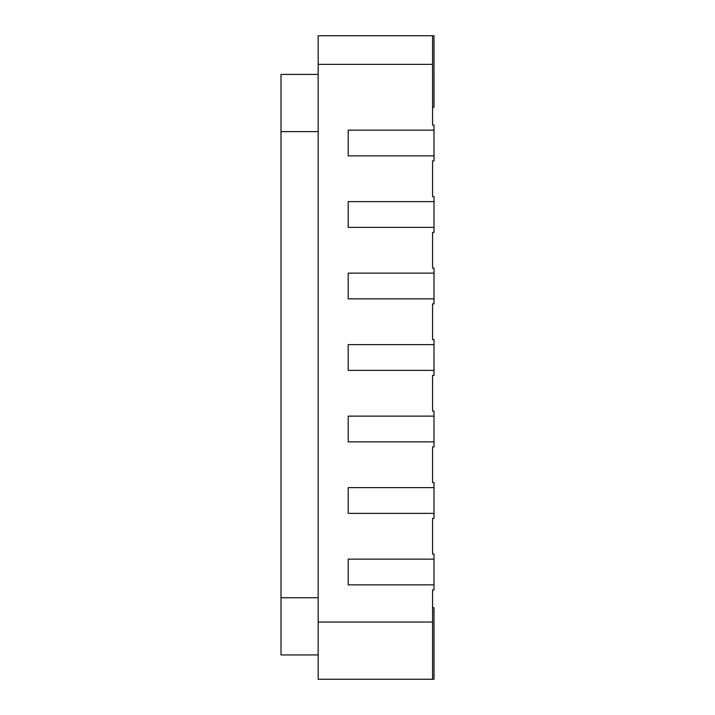 <?xml version="1.0" encoding="UTF-8"?>
<svg xmlns="http://www.w3.org/2000/svg" width="715" height="715" viewBox="0 0 715 715"><rect width="100%" height="100%" fill="white"/><g stroke="black" fill="none" stroke-linecap="round" stroke-linejoin="round"><path stroke-width="1.07" d="M432.575 35.75L432.575 125.125L434.005 125.125L434.005 130.13L348.205 130.13L348.205 155.87L434.005 155.87L434.005 160.875L432.575 160.875L432.575 196.625L434.005 196.625L434.005 201.63L348.205 201.63L348.205 227.37L434.005 227.37L434.005 232.375L432.575 232.375L432.575 268.125L434.005 268.125L434.005 273.13L348.205 273.13L348.205 298.87L434.005 298.87L434.005 303.875L432.575 303.875L432.575 339.625L434.005 339.625L434.005 344.63L348.205 344.63L348.205 370.37L434.005 370.37L434.005 375.375L432.575 375.375L432.575 411.125L434.005 411.125L434.005 416.13L348.205 416.13L348.205 441.87L434.005 441.87L434.005 446.875L432.575 446.875L432.575 482.625L434.005 482.625L434.005 487.63L348.205 487.63L348.205 513.37L434.005 513.37L434.005 518.375L432.575 518.375L432.575 554.125L434.005 554.125L434.005 559.13L348.205 559.13L348.205 584.87L434.005 584.87L434.005 589.875L432.575 589.875L432.575 679.25L318.175 679.25L318.175 35.75L434.005 35.75L434.005 107.25L432.575 107.25M432.575 607.75L434.005 607.75L434.005 679.25L432.575 679.25M432.575 64.35L318.175 64.35M432.575 622.05L318.175 622.05M434.005 155.87L434.005 130.13M434.005 227.37L434.005 201.63M434.005 298.87L434.005 273.13M434.005 584.87L434.005 559.13M434.005 513.37L434.005 487.63M434.005 441.87L434.005 416.13M434.005 370.37L434.005 344.63M318.175 74.423L280.995 74.423L280.995 654.94L318.175 654.94M280.995 597.74L318.175 597.74M280.995 131.623L318.175 131.623"/></g></svg>
